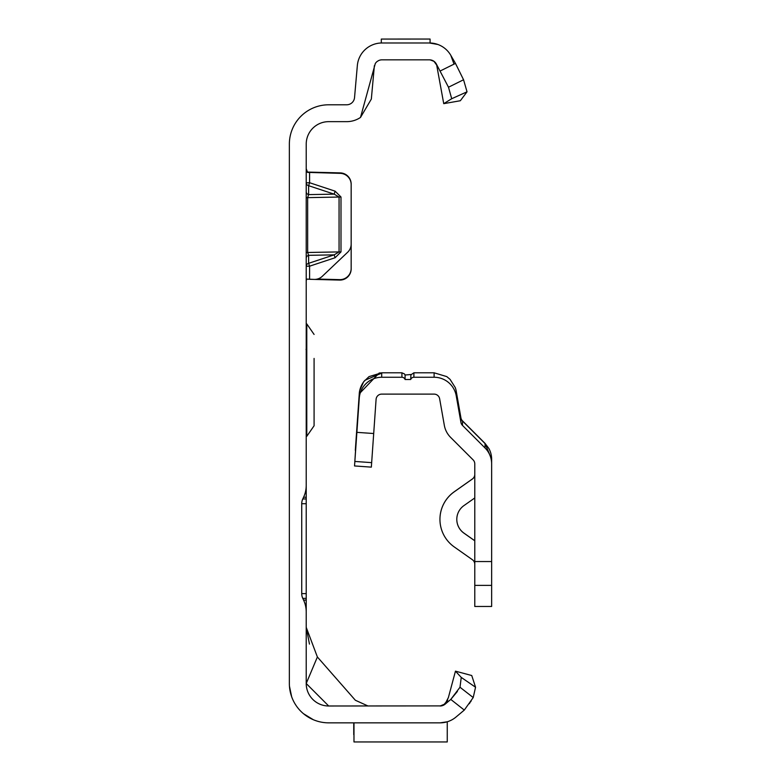 <?xml version="1.0" encoding="UTF-8"?>
<svg xmlns="http://www.w3.org/2000/svg" width="781" height="781" viewBox="0 0 781 781"><rect width="100%" height="100%" fill="white"/><g stroke="black" fill="none" stroke-linecap="round" stroke-linejoin="round"><path stroke-width="1.17" d="M306.22 168.706L307.568 172.386L340.223 173.343A11.237 11.237 0 0 1 351.167 184.57L351.167 244.092A11.237 11.237 0 0 1 347.662 252.234L322.26 276.337A11.237 11.237 0 0 1 314.235 279.413L306.894 279.09L306.22 280.496L306.894 279.09L308.446 279.207L306.865 279.12M405.69 39.06L407.985 39.05M440.24 722.845L328.694 722.845A39.333 39.333 0 0 1 289.36 683.512L289.36 144.124A39.333 39.333 0 0 1 328.694 104.791L346.705 104.791A7.869 7.869 0 0 0 354.535 97.615L357.347 65.555A24.719 24.719 0 0 1 381.977 42.984L381.304 42.984L381.304 39.07L430.077 39.05L430.077 42.984L429.404 42.984L437.868 44.478M307.06 172.064L340.223 172.894A11.237 11.237 0 0 1 351.167 184.131L351.167 184.57M307.568 172.386L308.446 172.455M317.359 279.051L339.637 279.637A11.237 11.237 0 0 0 351.167 268.41L351.167 184.131M306.22 258.286A3.368 3.085 180 0 1 308.622 255.328L308.622 263.314L309.588 266.184L309.588 279.295L339.637 280.076A11.237 11.237 0 0 0 351.167 268.849L351.167 268.41M440.338 70.915L455.479 63.407L463.553 79.76L467.038 91.807L451.711 98.728L448.489 87.218L436.218 63.769A7.869 7.869 0 0 0 429.404 59.834L381.977 59.834A7.869 7.869 0 0 0 378.609 60.596L377.35 61.338A7.869 7.869 0 0 0 375.29 63.554L360.5 117.443A24.719 24.719 0 0 1 346.705 121.651L328.694 121.651A22.473 22.473 0 0 0 306.22 144.124L306.22 485.362A28.096 28.096 0 0 1 303.584 497.233L302.774 498.971A11.237 11.237 0 0 0 301.73 503.716L306.22 503.716L306.22 460.458M303.584 497.233L306.22 497.233L306.22 485.362M306.22 503.716L306.22 598.363L302.774 598.363L303.584 600.101A28.096 28.096 0 0 1 306.22 611.972L306.22 598.363M306.22 611.972L306.22 683.512L317.379 656.977L355.355 700.254L368.027 705.995M441.255 705.897L328.694 705.995A22.473 22.473 0 0 1 306.22 683.512L328.694 705.995M456.28 716.812L464.295 710.085L450.783 699.415L459.999 687.251L461.249 677.41L475.551 687.241L473.218 697.55L464.295 710.085L455.977 717.065A24.719 24.719 0 0 1 440.094 722.845L447.249 721.79L447.249 741.95L353.978 741.95L353.978 722.845M445.258 704.052L447.689 700.157L443.423 705.243M444.448 704.677L442.72 705.536M442.768 705.526L445.56 703.769L440.094 705.995A7.869 7.869 0 0 0 445.141 704.15L450.783 699.415L457.422 691.39M374.372 65.672L371.336 99.08L360.5 117.443M400.067 39.05L403.025 39.05M442.69 705.507L441.119 705.926L443.842 704.901L446.039 702.734L448.401 697.501L455.46 671.162L471.744 675.526L475.551 687.241M289.448 686.157L291.674 696.808L289.458 686.167M295.15 704.052L295.814 705.087L295.15 704.052M303.458 713.678L313.347 719.731L303.458 713.678M455.479 63.407L450.813 55.344A24.719 24.719 0 0 0 429.404 42.984L429.609 42.984M381.977 42.984L429.404 42.984M301.73 503.716L301.73 593.619A11.237 11.237 0 0 0 302.774 598.363M450.813 55.344L453.751 63.407M429.404 59.834L430.497 59.912M432.362 60.41L433.924 61.269M435.105 62.275L436.13 63.622M467.038 91.807L460.331 100.739L443.735 103.658L436.686 65.067L433.963 61.338L430.116 59.873M317.379 656.977L306.22 627.328L309.461 644.1M455.46 671.162L461.249 677.41M473.218 697.55L459.999 687.251M469.283 703.73L469.85 702.91M470.474 701.992L471.177 700.908M306.22 600.101L303.584 600.101M306.22 498.971L302.774 498.971M451.711 98.728L443.735 103.658M448.489 87.218L463.553 79.76M353.754 734.648L353.754 722.845M335.117 191.169L334.151 194.147L308.622 185.693L308.622 194.615L307.655 197.603L307.655 252.488L339.061 251.912L334.151 254.86L335.117 257.73L340.994 251.892L340.994 197.007L335.117 191.169L309.588 182.725L308.622 185.693A3.368 3.007 180 0 1 306.22 182.813L309.588 182.725L309.588 172.093M306.22 252.556L307.655 252.488L308.622 255.328L334.151 254.86L308.622 263.314A3.368 3.085 0 0 0 306.22 266.272L309.588 266.184L335.117 257.73M340.994 251.892L339.061 251.912L339.061 197.027L334.151 194.147L308.622 194.615A3.368 3.007 -0 0 1 306.22 191.736M306.22 323.92L306.787 323.92L306.787 436.296L314.089 425.772L314.089 402.313M314.089 358.43L314.089 425.772M314.089 401.785L314.089 396.162M314.089 364.053L314.089 373.357M365.03 380.279L365 380.249A22.473 22.473 0 0 0 359.27 393.731L359.27 393.595A22.473 22.473 180 0 1 359.67 390.676L363.624 381.802L369.013 376.618L381.694 372.801L401.912 372.801L404.499 373.982L405.085 375.017L410.943 374.509L410.708 379.507A3.368 3.368 0 0 1 413.891 377.252L434.109 377.252A22.473 22.473 0 0 1 456.241 395.83L460.927 422.414A5.623 5.623 180 0 0 462.489 425.411L485.05 447.982A22.473 22.473 0 0 1 491.639 463.865L491.639 459.345L485.05 443.452L465.818 424.249L485.05 443.501L491.639 459.394L491.639 474.379M491.639 459.345L491.639 459.287A22.473 22.473 180 0 0 488.886 448.509L485.05 443.393L462.489 420.842L485.05 443.579L462.489 421.008L462.489 425.411M491.639 463.865L491.639 606.466L474.78 606.466L474.78 463.865A5.623 5.623 0 0 0 473.13 459.892L450.569 437.331A22.473 22.473 180 0 1 444.33 425.342L439.635 398.759A5.623 5.623 0 0 0 434.109 394.112L381.694 394.112A5.623 5.623 0 0 0 376.091 399.335L371.346 467.136L354.535 465.954L359.27 398.164A22.473 22.473 0 0 1 381.694 377.252L401.912 377.252A3.368 3.368 0 0 1 405.085 379.507L410.708 379.507M462.489 420.842L462.167 420.5A5.623 5.623 0 0 1 460.927 417.845L456.241 391.261A22.473 22.473 180 0 0 455.245 387.532L450.051 379.332L446.781 376.608L434.109 372.801L413.891 372.801L413.891 377.252M410.708 374.987L413.891 372.801M359.27 398.164L359.27 393.8L379.185 373.015L382.3 372.869L365 380.249M405.085 375.017L405.085 379.507M474.78 497.956L463.943 505.59A16.86 16.86 180 0 0 463.943 533.15L474.78 540.784M456.797 519.345A16.86 16.86 180 0 0 463.943 533.101L474.78 540.745M474.78 564.321L474.78 564.321A5.623 5.623 180 0 0 472.398 559.723L454.239 546.925A33.71 33.71 0 0 1 439.947 519.365L439.947 519.326A33.71 33.71 0 0 1 454.239 491.776L472.398 478.968A5.623 5.623 180 0 0 474.78 474.379L474.78 474.379M439.947 519.365A33.71 33.71 0 0 1 454.239 491.815L472.398 479.007A5.623 5.623 180 0 0 474.78 474.418L474.78 474.418M359.27 393.731L355.316 450.315M357.503 423.527L357.669 417.903M357.278 423.507L354.759 462.752M485.05 447.982L485.05 443.501M301.73 593.619L306.22 593.619M340.994 197.007L306.22 197.671M434.109 377.252L434.109 372.801M456.241 391.261L456.241 395.83M381.694 372.869L381.694 377.252M401.912 372.801L401.912 377.252M460.927 422.414L460.927 417.845M373.699 433.523L356.878 432.352M491.639 561.549L474.78 561.549M491.639 585.379L474.78 585.379M371.658 462.635L354.847 461.454M448.401 697.501L445.18 703.779M306.787 323.92L314.089 334.444M306.22 436.296L306.787 436.296M306.035 349.488L306.22 348.707"/></g></svg>
